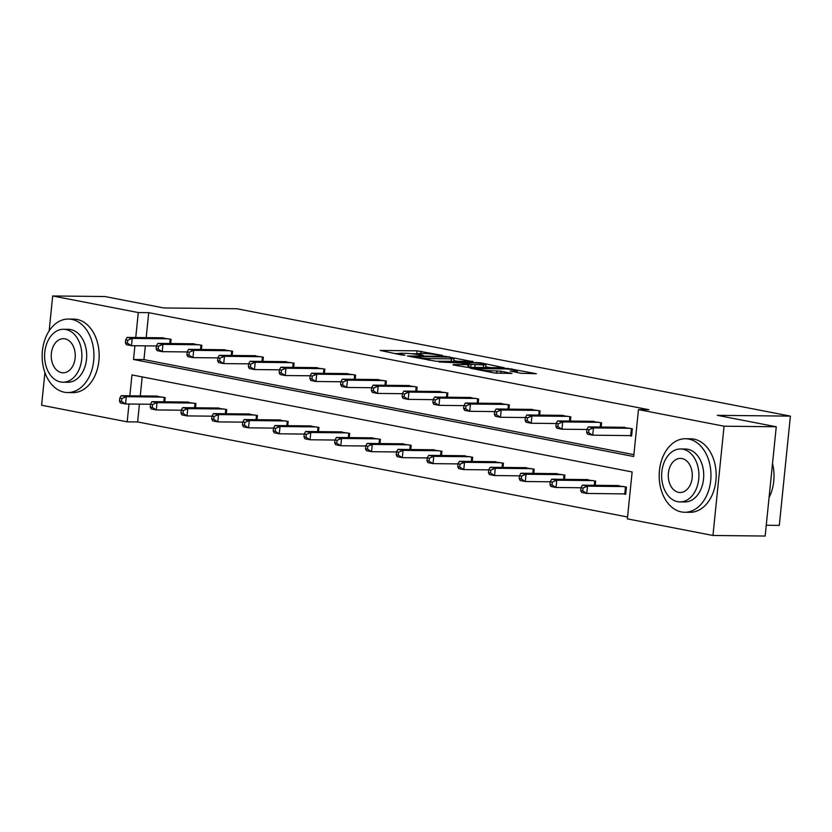 <?xml version="1.0" encoding="UTF-8"?>
<svg xmlns="http://www.w3.org/2000/svg" width="832" height="832" viewBox="0 0 832 832"><rect width="100%" height="100%" fill="white"/><g stroke="black" fill="none" stroke-linecap="round" stroke-linejoin="round"><path stroke-width="1.25" d="M417.976 354.661L418.07 353.798A9.235 0.842 5.8 0 1 420.815 353.486L423.894 353.517A9.235 0.842 5.8 0 1 436.894 354.838L442.53 355.399L417.082 350.844L380.193 350.438L401.534 354.962L404.976 355.181L401.638 354.453A9.235 0.842 5.8 0 1 399.006 353.59A9.235 0.842 5.8 0 1 401.762 353.278L404.83 353.309A9.235 0.842 5.8 0 1 417.83 354.63L423.436 355.451L420.701 354.661A9.235 0.842 5.8 0 1 418.07 353.798L411.06 353.694M521.092 373.287L536.359 373.714L507.728 368.43L469.986 368.129L494.551 373.006L511.971 373.454L500.989 371.207L490.724 370.729A7.727 0.697 5.8 0 1 482.342 370.032A7.727 0.697 5.8 0 1 477.662 368.909A7.727 0.697 5.8 0 1 479.96 368.638L504.244 368.909A7.727 0.697 5.8 0 1 512.637 369.606A7.727 0.697 5.8 0 1 517.317 370.729A7.727 0.697 5.8 0 1 515.008 370.999L510.11 371.051L521.092 373.287M49.15 330.876L52.697 295.963L104.905 296.525L163.831 307.965L236.912 308.755L790.4 416.125L717.319 415.334L776.256 426.764L724.058 426.202L712.951 535.475L627.37 518.866L632.133 471.952L131.955 374.92L129.834 395.793M52.697 295.963L138.289 312.562L135.751 337.511M134.919 345.738L133.515 359.476L633.703 456.508L638.466 409.594L648.908 409.708L148.72 312.676L138.289 312.562M638.466 409.594L724.058 426.202M472.919 361.67L445.151 356.283L407.399 355.982L436.03 361.275L472.961 361.306M480.438 363.428L480.501 362.773L504.213 367.744L467.324 367.349L453.097 364.957M453.138 364.593L468.957 364.655L461.396 363.074L438.942 361.951L480.501 362.773M776.256 426.764L765.159 536.037L712.951 535.475M139.433 404.123L137.623 421.949L127.182 421.834L41.6 405.236L44.918 372.57M766.251 525.252L779.303 525.398L790.4 416.125M595.67 481.094L595.244 485.316L595.66 481.094L585.374 479.575M534.165 469.165L533.738 473.387L534.175 469.165L523.879 467.646M472.233 461.458L472.67 457.236L462.374 455.718M472.67 457.236L472.243 461.458M411.174 445.307L410.748 449.519L411.164 445.307L400.878 443.789M349.669 433.368L349.242 437.59L349.679 433.378L339.383 431.85M288.184 421.439L287.747 425.662L288.174 421.439L277.888 419.921M226.678 409.51L226.252 413.733L226.678 409.51L216.382 407.992M165.173 397.582L164.746 401.804L165.183 397.582L154.887 396.063M142.199 376.906L140.275 395.907M137.623 421.949L627.557 516.994M195.936 403.551L195.51 407.763L195.926 403.551L185.64 402.033M257.421 415.48L256.994 419.702L257.431 415.48L247.135 413.962M318.926 427.409L318.5 431.631L318.916 427.409L308.63 425.89M379.985 443.56L380.422 439.338L370.126 437.819M380.432 439.338L379.995 443.56M441.917 451.266L441.49 455.489L441.927 451.266L431.631 449.748M503.422 463.195L502.996 467.418L503.412 463.195L493.126 461.677M564.481 479.346L564.918 475.124L554.622 473.606M564.918 475.134L564.491 479.346M623.116 493.844L625.685 494.343L626.423 487.063L616.127 485.545M128.991 404.009L127.182 421.834M145.35 345.852L143.957 359.59L633.89 454.636M143.957 359.59L133.515 359.476M148.72 312.676L146.193 337.626M622.045 427.263L632.341 428.782L631.602 436.062L629.034 435.573M591.292 421.294L601.588 422.812L601.151 427.034L601.588 422.812M560.539 415.334L570.846 416.853L570.409 421.065M570.409 421.075L570.846 416.853M529.797 409.365L540.093 410.883L539.656 415.106L540.093 410.883M499.044 403.406L509.34 404.924L508.903 409.136L509.34 404.924M468.302 397.436L478.598 398.954L478.161 403.177L478.598 398.954M437.549 391.466L447.845 392.995L447.418 397.207L447.834 392.985M406.796 385.507L417.092 387.026L416.655 391.248L417.092 387.026M376.054 379.538L386.35 381.056L385.913 385.278M385.923 385.278L386.35 381.056M345.301 373.578L355.597 375.097L355.16 379.309L355.597 375.097M314.548 367.609L324.844 369.127L324.407 373.35L324.844 369.127M283.806 361.65L294.102 363.168L293.665 367.38M293.675 367.38L294.102 363.168M253.053 355.68L263.349 357.198L262.912 361.421L263.349 357.198M222.3 349.71L232.606 351.239L232.17 355.451L232.596 351.229M191.558 343.751L201.854 345.27L201.417 349.492M201.427 349.492L201.854 345.27M160.805 337.782L171.101 339.3L170.664 343.522L171.101 339.3M399.017 353.569L394.077 353.506M458.744 361.525L453.898 360.578M448.562 357.094L413.338 356.46L416.229 357.282A9.235 0.842 5.8 0 0 429.229 358.602L451.36 358.842A9.235 0.842 5.8 0 0 454.106 358.53A9.235 0.842 5.8 0 0 451.474 357.666L448.562 357.094M453.804 361.462A9.235 0.842 5.8 0 0 453.814 361.442L454.106 358.53M485.711 366.756L490.038 367.588M483.621 364.926A7.727 0.697 5.8 0 0 485.919 364.655A7.727 0.697 5.8 0 0 481.239 363.532A7.727 0.697 5.8 0 0 472.857 362.835L463.445 362.846L471.006 364.416L483.621 364.926L483.361 367.515M470.995 367.38L468.728 366.943M157.498 396.094L121.16 395.699L126.287 396.687L125.549 403.978L150.498 404.248M121.524 401.461L125.549 403.978L120.422 402.979L119.475 401.066L121.524 401.461L121.815 398.549L119.766 398.154L119.475 401.066M121.815 398.549L126.287 396.687L162.625 397.082M119.766 398.154L121.16 395.699M168.542 338.811L132.205 338.416L127.088 337.418L163.415 337.813M156.426 345.966L131.466 345.696L126.35 344.708L125.393 342.784L127.442 343.19L127.733 340.267L125.684 339.872L125.393 342.784M127.733 340.267L132.205 338.416L131.466 345.696L127.442 343.19M127.088 337.418L125.684 339.872M71.75 319.374A36.764 25.886 -89.4 0 0 68.442 319.041A36.764 25.886 -89.4 0 0 42.234 353.163A36.764 25.886 -89.4 0 0 64.345 392.226A36.764 25.886 -89.4 0 0 67.652 392.558A36.764 25.886 -89.4 0 0 93.86 358.426A36.764 25.886 -89.4 0 0 71.75 319.374M67.652 392.558L72.873 392.621A36.764 25.886 -89.4 0 0 99.081 358.488A36.764 25.886 -89.4 0 0 76.97 319.436A36.764 25.886 -89.4 0 0 73.663 319.093L68.442 319.041M63.534 329.274L68.338 329.326A26.468 18.637 90.6 0 1 70.71 329.576A26.468 18.637 90.6 0 1 86.632 357.698A26.468 18.637 90.6 0 1 67.756 382.262L62.962 382.21A26.468 18.637 -89.4 0 0 81.827 357.646A26.468 18.637 -89.4 0 0 65.905 329.524A26.468 18.637 -89.4 0 0 63.534 329.274A26.468 18.637 -89.4 0 0 44.668 353.85A26.468 18.637 -89.4 0 0 60.58 381.971A26.468 18.637 -89.4 0 0 62.962 382.21M61.526 372.642A17.056 12.012 -89.4 0 0 63.055 372.809A17.056 12.012 -89.4 0 0 75.223 356.97A17.056 12.012 -89.4 0 0 64.958 338.842A17.056 12.012 -89.4 0 0 63.43 338.686A17.056 12.012 -89.4 0 0 51.272 354.526A17.056 12.012 -89.4 0 0 61.526 372.642M688.782 439.078A36.764 25.886 -89.4 0 0 685.474 438.734A36.764 25.886 -89.4 0 0 659.266 472.867A36.764 25.886 -89.4 0 0 681.377 511.919A36.764 25.886 -89.4 0 0 684.684 512.262A36.764 25.886 -89.4 0 0 710.882 478.13A36.764 25.886 -89.4 0 0 688.782 439.078M684.684 512.262L689.905 512.314A36.764 25.886 -89.4 0 0 716.102 478.192A36.764 25.886 -89.4 0 0 694.002 439.13A36.764 25.886 -89.4 0 0 690.695 438.797L685.474 438.734M680.566 448.978L685.37 449.03A26.468 18.637 90.6 0 1 687.742 449.27A26.468 18.637 90.6 0 1 703.664 477.391A26.468 18.637 90.6 0 1 684.788 501.966L679.994 501.914A26.468 18.637 -89.4 0 0 698.859 477.339A26.468 18.637 -89.4 0 0 682.937 449.218A26.468 18.637 -89.4 0 0 680.566 448.978A26.468 18.637 -89.4 0 0 661.69 473.554A26.468 18.637 -89.4 0 0 677.612 501.675A26.468 18.637 -89.4 0 0 679.994 501.914M678.558 492.346A17.056 12.012 -89.4 0 0 680.087 492.502A17.056 12.012 -89.4 0 0 692.255 476.663A17.056 12.012 -89.4 0 0 681.99 458.546A17.056 12.012 -89.4 0 0 680.462 458.39A17.056 12.012 -89.4 0 0 668.304 474.23A17.056 12.012 -89.4 0 0 678.558 492.346M769.059 497.609A36.764 25.886 -89.4 0 0 773.76 481.156A36.764 25.886 -89.4 0 0 773.864 471.765A36.764 25.886 -89.4 0 0 772.522 463.549M773.864 471.827A35.88 25.272 90.6 0 1 773.874 471.879A35.88 25.272 90.6 0 1 773.77 481.042A35.88 25.272 90.6 0 1 773.77 481.094M188.25 402.054L151.913 401.658L157.04 402.657L156.302 409.937L181.251 410.207M152.266 407.43L156.302 409.937L151.174 408.949L150.218 407.035L152.266 407.43L152.568 404.518L150.519 404.113L150.218 407.035M152.568 404.518L157.04 402.657L193.367 403.052M150.519 404.113L151.913 401.658M218.993 408.023L182.666 407.628L187.793 408.626L187.044 415.906L212.004 416.177M183.019 413.39L187.044 415.906L181.927 414.908L180.97 412.994L183.019 413.39L183.31 410.478L181.262 410.082L180.97 412.994M183.31 410.478L187.793 408.626L224.12 409.011M181.262 410.082L182.666 407.628M199.295 344.77L162.958 344.375L157.83 343.387L194.168 343.782M187.169 351.936L162.219 351.666L157.092 350.667L156.135 348.754L158.184 349.149L158.486 346.237L156.437 345.842L156.135 348.754M158.486 346.237L162.958 344.375L162.219 351.666L158.184 349.149M157.83 343.387L156.437 345.842M230.038 350.74L193.71 350.345L188.583 349.346L224.91 349.742M217.922 357.895L192.972 357.625L187.845 356.637L186.888 354.713L188.937 355.118L189.238 352.196L187.179 351.801L186.888 354.713M189.238 352.196L193.71 350.345L192.972 357.625L188.937 355.118M188.583 349.346L187.179 351.801M249.746 413.982L213.408 413.598L218.535 414.586L217.797 421.876L242.746 422.146M213.772 419.359L217.797 421.876L212.67 420.878L211.713 418.964L213.772 419.359L214.063 416.447L212.014 416.052L211.713 418.964M214.063 416.447L218.535 414.586L254.873 414.981M212.014 416.052L213.408 413.598M260.79 356.699L224.453 356.304L219.336 355.316L255.663 355.711M248.664 363.865L223.714 363.594L218.587 362.596L217.641 360.682L219.69 361.078L219.981 358.166L217.932 357.77L217.641 360.682M219.981 358.166L224.453 356.304L223.714 363.594L219.69 361.078M219.336 355.316L217.932 357.77M280.488 419.952L244.161 419.557L249.288 420.555L248.55 427.835L273.499 428.106M244.514 425.329L248.55 427.835L243.422 426.847L242.466 424.923L244.514 425.329L244.816 422.406L242.767 422.011L242.466 424.923M244.816 422.406L249.288 420.555L285.615 420.95M242.767 422.011L244.161 419.557M291.533 362.669L255.206 362.274L250.078 361.275L286.416 361.67M279.417 369.824L254.467 369.554L249.34 368.566L248.383 366.652L250.432 367.047L250.734 364.135L248.685 363.73L248.383 366.652M250.734 364.135L255.206 362.274L254.467 369.554L250.432 367.047M250.078 361.275L248.685 363.73M311.241 425.922L274.914 425.526L280.03 426.514L279.292 433.805L304.252 434.075M275.267 431.288L279.292 433.805L274.175 432.806L273.218 430.893L275.267 431.288L275.558 428.376L273.51 427.981L273.218 430.893M275.558 428.376L280.03 426.514L316.368 426.91M273.51 427.981L274.914 425.526M322.286 368.628L285.958 368.243L280.831 367.245L317.158 367.64M310.17 375.794L285.22 375.523L280.093 374.525L279.136 372.611L281.185 373.006L281.476 370.094L279.427 369.699L279.136 372.611M281.476 370.094L285.958 368.243L285.22 375.523L281.185 373.006M280.831 367.245L279.427 369.699M341.994 431.881L305.656 431.486L310.783 432.484L310.045 439.764L334.994 440.034M306.01 437.258L310.045 439.764L304.918 438.776L303.961 436.852L306.01 437.258L306.311 434.335L304.262 433.94L303.961 436.852M306.311 434.335L310.783 432.484L347.121 432.879M304.262 433.94L305.656 431.486M372.736 437.85L336.409 437.455L341.536 438.443L340.798 445.734L365.747 446.004M336.762 443.217L340.798 445.734L335.67 444.735L334.714 442.822L336.762 443.217L337.064 440.305L335.005 439.91L334.714 442.822M337.064 440.305L341.536 438.443L377.863 438.838M335.005 439.91L336.409 437.455M403.489 443.81L367.162 443.414L372.278 444.413L371.54 451.693L396.49 451.963M367.515 449.186L371.54 451.693L366.413 450.705L365.466 448.791L367.515 449.186L367.806 446.274L365.758 445.869L365.466 448.791M367.806 446.274L372.278 444.413L408.616 444.808M365.758 445.869L367.162 443.414M434.242 449.779L397.904 449.384L403.031 450.382L402.293 457.662L427.242 457.933M398.258 455.146L402.293 457.662L397.166 456.664L396.209 454.75L398.258 455.146L398.559 452.234L396.51 451.838L396.209 454.75M398.559 452.234L403.031 450.382L439.358 450.767M396.51 451.838L397.904 449.384M464.984 455.738L428.657 455.354L433.784 456.342L433.046 463.632L457.995 463.902M429.01 461.115L433.046 463.632L427.918 462.634L426.962 460.72L429.01 461.115L429.302 458.203L427.253 457.808L426.962 460.72M429.302 458.203L433.784 456.342L470.111 456.737M427.253 457.808L428.657 455.354M495.737 461.708L459.41 461.313L464.526 462.311L463.788 469.591L488.738 469.862M459.763 467.085L463.788 469.591L458.661 468.603L457.714 466.679L459.763 467.085L460.054 464.162L458.006 463.767L457.714 466.679M460.054 464.162L464.526 462.311L500.864 462.706M458.006 463.767L459.41 461.313M526.49 467.678L490.152 467.282L495.279 468.27L494.541 475.561L519.49 475.831M490.506 473.044L494.541 475.561L489.414 474.562L488.457 472.649L490.506 473.044L490.807 470.132L488.758 469.737L488.457 472.649M490.807 470.132L495.279 468.27L531.606 468.666M488.758 469.737L490.152 467.282M557.232 473.637L520.905 473.242L526.032 474.24L525.283 481.52L550.243 481.79M521.258 479.014L525.283 481.52L520.166 480.532L519.21 478.608L521.258 479.014L521.55 476.102L519.501 475.696L519.21 478.608M521.55 476.102L526.032 474.24L562.359 474.635M519.501 475.696L520.905 473.242M587.985 479.606L551.647 479.211L556.774 480.199L556.036 487.49L580.986 487.76M552.011 484.973L556.036 487.49L550.909 486.491L549.952 484.578L552.011 484.973L552.302 482.061L550.254 481.666L549.952 484.578M552.302 482.061L556.774 480.199L593.112 480.594M550.254 481.666L551.647 479.211M618.738 485.566L582.4 485.17L587.527 486.169L586.789 493.449L625.726 493.906L626.413 487.063M582.754 490.942L586.789 493.449L581.662 492.461L580.705 490.547L582.754 490.942L583.055 488.03L581.006 487.625L580.705 490.547M583.055 488.03L587.527 486.169L623.854 486.564M581.006 487.625L582.4 485.17M353.038 374.598L316.701 374.202L311.584 373.214L347.911 373.599M340.912 381.763L315.962 381.493L310.835 380.494L309.889 378.581L311.938 378.976L312.229 376.064L310.18 375.669L309.889 378.581M312.229 376.064L316.701 374.202L315.962 381.493L311.938 378.976M311.584 373.214L310.18 375.669M383.781 380.567L347.454 380.172L342.326 379.174L378.664 379.569M371.665 387.722L346.715 387.452L341.588 386.464L340.631 384.54L342.68 384.946L342.982 382.023L340.933 381.628L340.631 384.54M342.982 382.023L347.454 380.172L346.715 387.452L342.68 384.946M342.326 379.174L340.933 381.628M414.534 386.526L378.206 386.131L373.079 385.143L409.406 385.538M402.418 393.692L377.458 393.422L372.341 392.423L371.384 390.51L373.433 390.905L373.724 387.993L371.675 387.598L371.384 390.51M373.724 387.993L378.206 386.131L377.458 393.422L373.433 390.905M373.079 385.143L371.675 387.598M445.286 392.496L408.949 392.101L403.822 391.102L440.159 391.498M433.16 399.651L408.21 399.381L403.083 398.393L402.126 396.469L404.186 396.874L404.477 393.952L402.428 393.557L402.126 396.469M404.477 393.952L408.949 392.101L408.21 399.381L404.186 396.874M403.822 391.102L402.428 393.557M476.029 398.455L439.702 398.06L434.574 397.072L470.912 397.467M463.913 405.621L438.963 405.35L433.836 404.352L432.879 402.438L434.928 402.834L435.23 399.922L433.181 399.526L432.879 402.438M435.23 399.922L439.702 398.06L438.963 405.35L434.928 402.834M434.574 397.072L433.181 399.526M506.782 404.425L470.454 404.03L465.327 403.031L501.654 403.426M494.666 411.58L469.706 411.31L464.589 410.322L463.632 408.408L465.681 408.803L465.972 405.891L463.923 405.486L463.632 408.408M465.972 405.891L470.454 404.03L469.706 411.31L465.681 408.803M465.327 403.031L463.923 405.486M537.534 410.384L501.197 409.999L496.07 409.001L532.407 409.396M525.408 417.55L500.458 417.279L495.331 416.281L494.374 414.367L496.434 414.762L496.725 411.85L494.676 411.455L494.374 414.367M496.725 411.85L501.197 409.999L500.458 417.279L496.434 414.762M496.07 409.001L494.676 411.455M568.277 416.354L531.95 415.958L526.822 414.97L563.15 415.355M556.161 423.519L531.211 423.249L526.084 422.25L525.127 420.337L527.176 420.732L527.478 417.82L525.418 417.425L525.127 420.337M527.478 417.82L531.95 415.958L531.211 423.249L527.176 420.732M526.822 414.97L525.418 417.425M599.03 422.323L562.692 421.928L557.575 420.93L593.902 421.325M586.914 429.478L561.954 429.208L556.837 428.22L555.88 426.296L557.929 426.702L558.22 423.779L556.171 423.384L555.88 426.296M558.22 423.779L562.692 421.928L561.954 429.208L557.929 426.702M557.575 420.93L556.171 423.384M629.782 428.282L593.445 427.887L588.318 426.899L624.655 427.294M632.33 428.782L631.634 435.625L592.706 435.178L587.579 434.179L586.622 432.266L588.671 432.661L588.973 429.749L586.924 429.354L586.622 432.266M588.973 429.749L593.445 427.887L592.706 435.178L588.671 432.661M588.318 426.899L586.924 429.354M401.586 354.973L401.638 354.453M416.79 353.756L417.082 350.844M420.919 353.486L421.148 351.26M445.099 356.803L445.151 356.283M449.166 357.219L449.218 356.699M416.177 357.802L416.229 357.282M429.052 360.298L429.229 358.602M451.1 361.442L451.36 358.842M467.834 367.349L468.094 364.759M476.382 363.012L476.445 362.357M464.214 363.626L464.266 363.106M470.704 367.328L471.006 364.416M474.802 367.422L475.062 364.832M514.904 372.091L515.008 370.999M490.578 372.226L490.724 370.729M496.673 373.298L496.922 370.802M500.76 373.433L500.989 371.207M507.666 369.075L507.728 368.43M511.732 369.481L511.794 368.836M163.821 401.794L164.258 397.405M170.186 339.123L169.738 343.512M194.563 407.753L195.01 403.364M225.316 413.722L225.763 409.334M200.928 345.093L200.481 349.482M231.681 351.052L231.234 355.441M256.058 419.692L256.506 415.303M262.434 357.022L261.986 361.41M286.811 425.651L287.258 421.262M293.176 362.981L292.729 367.37M317.564 431.621L318.011 427.232M323.929 368.95L323.482 373.339M348.306 437.58L348.754 433.191M379.059 443.55L379.506 439.161M409.812 449.509L410.259 445.12M440.554 455.478L441.002 451.09M471.307 461.448L471.754 457.059M502.06 467.407L502.497 463.018M532.802 473.377L533.25 468.988M563.555 479.336L564.002 474.947M594.298 485.306L594.745 480.917M624.79 493.865L625.498 486.876M354.671 374.92L354.234 379.309M385.424 380.879L384.977 385.268M416.177 386.849L415.73 391.238M446.919 392.808L446.472 397.197M477.672 398.778L477.225 403.166M508.425 404.737L507.978 409.126M539.167 410.706L538.72 415.095M569.92 416.676L569.473 421.065M600.673 422.635L600.226 427.024M631.415 428.605L630.708 435.583M398.923 354.453L399.006 353.59M412.672 357.115L412.734 356.533M468.686 367.359L468.957 364.655M485.628 367.546L485.919 364.655M463.372 363.459L463.445 362.846M517.13 372.518L517.317 370.729M477.578 369.71L477.662 368.909"/></g></svg>
